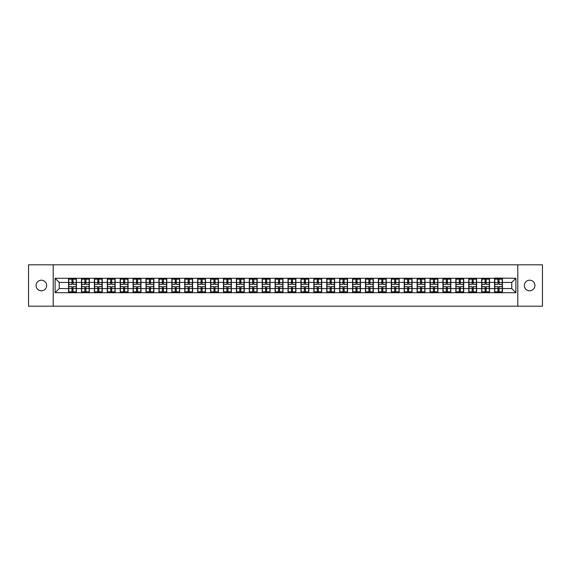 <?xml version="1.0" encoding="UTF-8"?>
<svg xmlns="http://www.w3.org/2000/svg" width="571" height="571" viewBox="0 0 571 571"><rect width="100%" height="100%" fill="white"/><g stroke="black" fill="none" stroke-linecap="round" stroke-linejoin="round"><path stroke-width="0.86" d="M529.624 290.796A5.296 5.296 0 0 1 524.328 285.5A5.296 5.296 0 0 1 529.624 280.204A5.296 5.296 0 0 1 534.92 285.5A5.296 5.296 0 0 1 529.624 290.796M41.376 290.796A5.296 5.296 0 0 1 36.08 285.5A5.296 5.296 0 0 1 41.376 280.204A5.296 5.296 0 0 1 46.672 285.5A5.296 5.296 0 0 1 41.376 290.796M517.79 306.192L542.45 306.192L542.45 264.808L517.79 264.808L517.79 306.192L53.21 306.192L53.21 264.808L28.55 264.808L28.55 306.192L53.21 306.192M517.79 264.808L53.21 264.808M511.752 288.562L511.752 282.438L502.437 282.438L502.437 288.562L511.752 288.562L515.884 292.702L515.884 278.298L494.579 278.056L494.579 282.438L489.533 282.438L489.533 288.562L494.579 288.562L494.579 282.438M515.884 292.702L55.116 292.702L55.116 278.298L68.563 278.298L68.563 282.438L59.248 282.438L59.248 288.562L68.563 288.562L68.563 282.438M494.579 278.298L68.563 278.298M494.579 288.562L494.579 292.702M489.533 288.562L489.533 292.702M489.533 278.298L489.533 282.438M476.621 288.562L481.667 288.562L481.667 282.438L476.621 282.438L476.621 292.702M481.667 288.562L481.667 292.702M481.667 278.298L481.667 282.438M476.621 278.298L476.621 282.438M463.709 288.562L468.755 288.562L468.755 282.438L463.709 282.438L463.709 292.702M468.755 288.562L468.755 292.702M468.755 278.298L468.755 282.438M463.709 278.298L463.709 282.438M450.797 288.562L455.851 288.562L455.851 282.438L450.797 282.438L450.797 292.702M455.851 288.562L455.851 292.702M455.851 278.298L455.851 282.438M450.797 278.298L450.797 282.438M437.893 288.562L442.939 288.562L442.939 282.438L437.893 282.438L437.893 292.702M442.939 288.562L442.939 292.702M442.939 278.298L442.939 282.438M437.893 278.298L437.893 282.438M424.981 288.562L430.027 288.562L430.027 282.438L424.981 282.438L424.981 292.702M430.027 288.562L430.027 292.702M430.027 278.298L430.027 282.438M424.981 278.298L424.981 282.438M412.069 288.562L417.123 288.562L417.123 282.438L412.069 282.438L412.069 292.702M417.123 288.562L417.123 292.702M417.123 278.298L417.123 282.438M412.069 278.298L412.069 282.438M399.165 288.562L404.211 288.562L404.211 282.438L399.165 282.438L399.165 292.702M404.211 288.562L404.211 292.702M404.211 278.298L404.211 282.438M399.165 278.298L399.165 282.438M386.253 288.562L391.299 288.562L391.299 282.438L386.253 282.438L386.253 292.702M391.299 288.562L391.299 292.702M391.299 278.298L391.299 282.438M386.253 278.298L386.253 282.438M373.341 288.562L378.387 288.562L378.387 282.438L373.341 282.438L373.341 292.702M378.387 288.562L378.387 292.702M378.387 278.298L378.387 282.438M373.341 278.298L373.341 282.438M360.437 288.562L365.483 288.562L365.483 282.438L360.437 282.438L360.437 292.702M365.483 288.562L365.483 292.702M365.483 278.298L365.483 282.438M360.437 278.298L360.437 282.438M347.525 288.562L352.571 288.562L352.571 282.438L347.525 282.438L347.525 292.702M352.571 288.562L352.571 292.702M352.571 278.298L352.571 282.438M347.525 278.298L347.525 282.438M334.613 288.562L339.659 288.562L339.659 282.438L334.613 282.438L334.613 292.702M339.659 288.562L339.659 292.702M339.659 278.298L339.659 282.438M334.613 278.298L334.613 282.438M321.701 288.562L326.755 288.562L326.755 282.438L321.701 282.438L321.701 292.702M326.755 288.562L326.755 292.702M326.755 278.298L326.755 282.438M321.701 278.298L321.701 282.438M308.797 288.562L313.843 288.562L313.843 282.438L308.797 282.438L308.797 292.702M313.843 288.562L313.843 292.702M313.843 278.298L313.843 282.438M308.797 278.298L308.797 282.438M295.885 288.562L300.931 288.562L300.931 282.438L295.885 282.438L295.885 292.702M300.931 288.562L300.931 292.702M300.931 278.298L300.931 282.438M295.885 278.298L295.885 282.438M282.973 288.562L288.027 288.562L288.027 282.438L282.973 282.438L282.973 292.702M288.027 288.562L288.027 292.702M288.027 278.298L288.027 282.438M282.973 278.298L282.973 282.438M270.069 288.562L275.115 288.562L275.115 282.438L270.069 282.438L270.069 292.702M275.115 288.562L275.115 292.702M275.115 278.298L275.115 282.438M270.069 278.298L270.069 282.438M257.157 288.562L262.203 288.562L262.203 282.438L257.157 282.438L257.157 292.702M262.203 288.562L262.203 292.702M262.203 278.298L262.203 282.438M257.157 278.298L257.157 282.438M244.245 288.562L249.299 288.562L249.299 282.438L244.245 282.438L244.245 292.702M249.299 288.562L249.299 292.702M249.299 278.298L249.299 282.438M244.245 278.298L244.245 282.438M231.341 288.562L236.387 288.562L236.387 282.438L231.341 282.438L231.341 292.702M236.387 288.562L236.387 292.702M236.387 278.298L236.387 282.438M231.341 278.298L231.341 282.438M218.429 288.562L223.475 288.562L223.475 282.438L218.429 282.438L218.429 292.702M223.475 288.562L223.475 292.702M223.475 278.298L223.475 282.438M218.429 278.298L218.429 282.438M205.517 288.562L210.563 288.562L210.563 282.438L205.517 282.438L205.517 292.702M210.563 288.562L210.563 292.702M210.563 278.298L210.563 282.438M205.517 278.298L205.517 282.438M192.613 288.562L197.659 288.562L197.659 282.438L192.613 282.438L192.613 292.702M197.659 288.562L197.659 292.702M197.659 278.298L197.659 282.438M192.613 278.298L192.613 282.438M179.701 288.562L184.747 288.562L184.747 282.438L179.701 282.438L179.701 292.702M184.747 288.562L184.747 292.702M184.747 278.298L184.747 282.438M179.701 278.298L179.701 282.438M166.789 288.562L171.835 288.562L171.835 282.438L166.789 282.438L166.789 292.702M171.835 288.562L171.835 292.702M171.835 278.298L171.835 282.438M166.789 278.298L166.789 282.438M153.877 288.562L158.931 288.562L158.931 282.438L153.877 282.438L153.877 292.702M158.931 288.562L158.931 292.702M158.931 278.298L158.931 282.438M153.877 278.298L153.877 282.438M140.973 288.562L146.019 288.562L146.019 282.438L140.973 282.438L140.973 292.702M146.019 288.562L146.019 292.702M146.019 278.298L146.019 282.438M140.973 278.298L140.973 282.438M128.061 288.562L133.107 288.562L133.107 282.438L128.061 282.438L128.061 292.702M133.107 288.562L133.107 292.702M133.107 278.298L133.107 282.438M128.061 278.298L128.061 282.438M115.149 288.562L120.203 288.562L120.203 282.438L115.149 282.438L115.149 292.702M120.203 288.562L120.203 292.702M120.203 278.298L120.203 282.438M115.149 278.298L115.149 282.438M102.245 288.562L107.291 288.562L107.291 282.438L102.245 282.438L102.245 292.702M107.291 288.562L107.291 292.702M107.291 278.298L107.291 282.438M102.245 278.298L102.245 282.438M89.333 288.562L94.379 288.562L94.379 282.438L89.333 282.438L89.333 292.702M94.379 288.562L94.379 292.702M94.379 278.298L94.379 282.438M89.333 278.298L89.333 282.438M76.421 288.562L81.467 288.562L81.467 282.438L76.421 282.438L76.421 292.702M81.467 288.562L81.467 292.702M81.467 278.298L81.467 282.438M76.421 278.298L76.421 282.438M68.563 288.562L68.563 292.702M59.248 288.562L55.116 292.702M55.116 278.298L59.248 282.438M502.437 288.562L502.437 292.702M502.437 278.298L502.437 282.438M515.884 278.298L511.752 282.438M68.77 282.566L71.953 282.566L71.953 278.263L68.77 278.263L68.77 286.621L71.953 286.621L71.953 288.434L73.031 288.426L73.031 286.621L76.214 286.621L76.214 278.263L73.031 278.263L73.031 279.169L76.214 279.169M71.953 281.367L73.031 281.367M73.031 279.29L71.953 279.29M68.77 284.379L71.953 284.379L71.953 282.566L73.031 282.574L73.031 284.379L76.214 284.379M68.77 279.169L71.953 279.169M71.953 291.71L73.031 291.71M71.953 289.633L73.031 289.633M68.77 292.737L71.953 292.737L71.953 291.831L68.77 291.831L68.77 292.737M68.77 286.621L68.77 288.434L71.953 288.434L71.953 291.831M68.77 288.434L68.77 291.831M76.214 286.621L76.214 292.737L73.031 292.737L73.031 291.831L76.214 291.831M76.214 288.434L73.031 288.434L73.031 291.831M76.214 282.566L73.031 282.566L73.031 279.169M81.674 282.566L84.865 282.566L84.865 278.263L81.674 278.263L81.674 286.621L84.865 286.621L84.865 288.434L85.943 288.426L85.943 286.621L89.126 286.621L89.126 278.263L85.943 278.263L85.943 279.169L89.126 279.169M84.865 281.367L85.943 281.367M85.943 279.29L84.865 279.29M81.674 284.379L84.865 284.379L84.865 282.566L85.943 282.574L85.943 284.379L89.126 284.379M81.674 279.169L84.865 279.169M84.865 291.71L85.943 291.71M84.865 289.633L85.943 289.633M81.674 292.737L84.865 292.737L84.865 291.831L81.674 291.831L81.674 292.737M81.674 286.621L81.674 288.434L84.865 288.434L84.865 291.831M81.674 288.434L81.674 291.831M89.126 286.621L89.126 292.737L85.943 292.737L85.943 291.831L89.126 291.831M89.126 288.434L85.943 288.434L85.943 291.831M89.126 282.566L85.943 282.566L85.943 279.169M94.586 282.566L97.777 282.566L97.777 278.263L94.586 278.263L94.586 286.621L97.777 286.621L97.777 288.434L98.847 288.426L98.847 286.621L102.038 286.621L102.038 278.263L98.847 278.263L98.847 279.169L102.038 279.169M97.777 281.367L98.847 281.367M98.847 279.29L97.777 279.29M94.586 284.379L97.777 284.379L97.777 282.566L98.847 282.574L98.847 284.379L102.038 284.379M94.586 279.169L97.777 279.169M97.777 291.71L98.847 291.71M97.777 289.633L98.847 289.633M94.586 292.737L97.777 292.737L97.777 291.831L94.586 291.831L94.586 292.737M94.586 286.621L94.586 288.434L97.777 288.434L97.777 291.831M94.586 288.434L94.586 291.831M102.038 286.621L102.038 292.737L98.847 292.737L98.847 291.831L102.038 291.831M102.038 288.434L98.847 288.434L98.847 291.831M102.038 282.566L98.847 282.566L98.847 279.169M107.498 282.566L110.681 282.566L110.681 278.263L107.498 278.263L107.498 286.621L110.681 286.621L110.681 288.434L111.759 288.426L111.759 286.621L114.942 286.621L114.942 278.263L111.759 278.263L111.759 279.169L114.942 279.169M110.681 281.367L111.759 281.367M111.759 279.29L110.681 279.29M107.498 284.379L110.681 284.379L110.681 282.566L111.759 282.574L111.759 284.379L114.942 284.379M107.498 279.169L110.681 279.169M110.681 291.71L111.759 291.71M110.681 289.633L111.759 289.633M107.498 292.737L110.681 292.737L110.681 291.831L107.498 291.831L107.498 292.737M107.498 286.621L107.498 288.434L110.681 288.434L110.681 291.831M107.498 288.434L107.498 291.831M114.942 286.621L114.942 292.737L111.759 292.737L111.759 291.831L114.942 291.831M114.942 288.434L111.759 288.434L111.759 291.831M114.942 282.566L111.759 282.566L111.759 279.169M120.41 282.566L123.593 282.566L123.593 278.263L120.41 278.263L120.41 286.621L123.593 286.621L123.593 288.434L124.671 288.426L124.671 286.621L127.854 286.621L127.854 278.263L124.671 278.263L124.671 279.169L127.854 279.169M123.593 281.367L124.671 281.367M124.671 279.29L123.593 279.29M120.41 284.379L123.593 284.379L123.593 282.566L124.671 282.574L124.671 284.379L127.854 284.379M120.41 279.169L123.593 279.169M123.593 291.71L124.671 291.71M123.593 289.633L124.671 289.633M120.41 292.737L123.593 292.737L123.593 291.831L120.41 291.831L120.41 292.737M120.41 286.621L120.41 288.434L123.593 288.434L123.593 291.831M120.41 288.434L120.41 291.831M127.854 286.621L127.854 292.737L124.671 292.737L124.671 291.831L127.854 291.831M127.854 288.434L124.671 288.434L124.671 291.831M127.854 282.566L124.671 282.566L124.671 279.169M133.314 282.566L136.505 282.566L136.505 278.263L133.314 278.263L133.314 286.621L136.505 286.621L136.505 288.434L137.575 288.426L137.575 286.621L140.766 286.621L140.766 278.263L137.575 278.263L137.575 279.169L140.766 279.169M136.505 281.367L137.575 281.367M137.575 279.29L136.505 279.29M133.314 284.379L136.505 284.379L136.505 282.566L137.575 282.574L137.575 284.379L140.766 284.379M133.314 279.169L136.505 279.169M136.505 291.71L137.575 291.71M136.505 289.633L137.575 289.633M133.314 292.737L136.505 292.737L136.505 291.831L133.314 291.831L133.314 292.737M133.314 286.621L133.314 288.434L136.505 288.434L136.505 291.831M133.314 288.434L133.314 291.831M140.766 286.621L140.766 292.737L137.575 292.737L137.575 291.831L140.766 291.831M140.766 288.434L137.575 288.434L137.575 291.831M140.766 282.566L137.575 282.566L137.575 279.169M146.226 282.566L149.409 282.566L149.409 278.263L146.226 278.263L146.226 286.621L149.409 286.621L149.409 288.434L150.487 288.426L150.487 286.621L153.67 286.621L153.67 278.263L150.487 278.263L150.487 279.169L153.67 279.169M149.409 281.367L150.487 281.367M150.487 279.29L149.409 279.29M146.226 284.379L149.409 284.379L149.409 282.566L150.487 282.574L150.487 284.379L153.67 284.379M146.226 279.169L149.409 279.169M149.409 291.71L150.487 291.71M149.409 289.633L150.487 289.633M146.226 292.737L149.409 292.737L149.409 291.831L146.226 291.831L146.226 292.737M146.226 286.621L146.226 288.434L149.409 288.434L149.409 291.831M146.226 288.434L146.226 291.831M153.67 286.621L153.67 292.737L150.487 292.737L150.487 291.831L153.67 291.831M153.67 288.434L150.487 288.434L150.487 291.831M153.67 282.566L150.487 282.566L150.487 279.169M159.138 282.566L162.321 282.566L162.321 278.263L159.138 278.263L159.138 286.621L162.321 286.621L162.321 288.434L163.399 288.426L163.399 286.621L166.582 286.621L166.582 278.263L163.399 278.263L163.399 279.169L166.582 279.169M162.321 281.367L163.399 281.367M163.399 279.29L162.321 279.29M159.138 284.379L162.321 284.379L162.321 282.566L163.399 282.574L163.399 284.379L166.582 284.379M159.138 279.169L162.321 279.169M162.321 291.71L163.399 291.71M162.321 289.633L163.399 289.633M159.138 292.737L162.321 292.737L162.321 291.831L159.138 291.831L159.138 292.737M159.138 286.621L159.138 288.434L162.321 288.434L162.321 291.831M159.138 288.434L159.138 291.831M166.582 286.621L166.582 292.737L163.399 292.737L163.399 291.831L166.582 291.831M166.582 288.434L163.399 288.434L163.399 291.831M166.582 282.566L163.399 282.566L163.399 279.169M172.042 282.566L175.233 282.566L175.233 278.263L172.042 278.263L172.042 286.621L175.233 286.621L175.233 288.434L176.303 288.426L176.303 286.621L179.494 286.621L179.494 278.263L176.303 278.263L176.303 279.169L179.494 279.169M175.233 281.367L176.303 281.367M176.303 279.29L175.233 279.29M172.042 284.379L175.233 284.379L175.233 282.566L176.303 282.574L176.303 284.379L179.494 284.379M172.042 279.169L175.233 279.169M175.233 291.71L176.303 291.71M175.233 289.633L176.303 289.633M172.042 292.737L175.233 292.737L175.233 291.831L172.042 291.831L172.042 292.737M172.042 286.621L172.042 288.434L175.233 288.434L175.233 291.831M172.042 288.434L172.042 291.831M179.494 286.621L179.494 292.737L176.303 292.737L176.303 291.831L179.494 291.831M179.494 288.434L176.303 288.434L176.303 291.831M179.494 282.566L176.303 282.566L176.303 279.169M184.954 282.566L188.137 282.566L188.137 278.263L184.954 278.263L184.954 286.621L188.137 286.621L188.137 288.434L189.215 288.426L189.215 286.621L192.406 286.621L192.406 278.263L189.215 278.263L189.215 279.169L192.406 279.169M188.137 281.367L189.215 281.367M189.215 279.29L188.137 279.29M184.954 284.379L188.137 284.379L188.137 282.566L189.215 282.574L189.215 284.379L192.406 284.379M184.954 279.169L188.137 279.169M188.137 291.71L189.215 291.71M188.137 289.633L189.215 289.633M184.954 292.737L188.137 292.737L188.137 291.831L184.954 291.831L184.954 292.737M184.954 286.621L184.954 288.434L188.137 288.434L188.137 291.831M184.954 288.434L184.954 291.831M192.406 286.621L192.406 292.737L189.215 292.737L189.215 291.831L192.406 291.831M192.406 288.434L189.215 288.434L189.215 291.831M192.406 282.566L189.215 282.566L189.215 279.169M197.866 282.566L201.049 282.566L201.049 278.263L197.866 278.263L197.866 286.621L201.049 286.621L201.049 288.434L202.127 288.426L202.127 286.621L205.31 286.621L205.31 278.263L202.127 278.263L202.127 279.169L205.31 279.169M201.049 281.367L202.127 281.367M202.127 279.29L201.049 279.29M197.866 284.379L201.049 284.379L201.049 282.566L202.127 282.574L202.127 284.379L205.31 284.379M197.866 279.169L201.049 279.169M201.049 291.71L202.127 291.71M201.049 289.633L202.127 289.633M197.866 292.737L201.049 292.737L201.049 291.831L197.866 291.831L197.866 292.737M197.866 286.621L197.866 288.434L201.049 288.434L201.049 291.831M197.866 288.434L197.866 291.831M205.31 286.621L205.31 292.737L202.127 292.737L202.127 291.831L205.31 291.831M205.31 288.434L202.127 288.434L202.127 291.831M205.31 282.566L202.127 282.566L202.127 279.169M210.77 282.566L213.961 282.566L213.961 278.263L210.77 278.263L210.77 286.621L213.961 286.621L213.961 288.434L215.039 288.426L215.039 286.621L218.222 286.621L218.222 278.263L215.039 278.263L215.039 279.169L218.222 279.169M213.961 281.367L215.039 281.367M215.039 279.29L213.961 279.29M210.77 284.379L213.961 284.379L213.961 282.566L215.039 282.574L215.039 284.379L218.222 284.379M210.77 279.169L213.961 279.169M213.961 291.71L215.039 291.71M213.961 289.633L215.039 289.633M210.77 292.737L213.961 292.737L213.961 291.831L210.77 291.831L210.77 292.737M210.77 286.621L210.77 288.434L213.961 288.434L213.961 291.831M210.77 288.434L210.77 291.831M218.222 286.621L218.222 292.737L215.039 292.737L215.039 291.831L218.222 291.831M218.222 288.434L215.039 288.434L215.039 291.831M218.222 282.566L215.039 282.566L215.039 279.169M223.682 282.566L226.873 282.566L226.873 278.263L223.682 278.263L223.682 286.621L226.873 286.621L226.873 288.434L227.943 288.426L227.943 286.621L231.134 286.621L231.134 278.263L227.943 278.263L227.943 279.169L231.134 279.169M226.873 281.367L227.943 281.367M227.943 279.29L226.873 279.29M223.682 284.379L226.873 284.379L226.873 282.566L227.943 282.574L227.943 284.379L231.134 284.379M223.682 279.169L226.873 279.169M226.873 291.71L227.943 291.71M226.873 289.633L227.943 289.633M223.682 292.737L226.873 292.737L226.873 291.831L223.682 291.831L223.682 292.737M223.682 286.621L223.682 288.434L226.873 288.434L226.873 291.831M223.682 288.434L223.682 291.831M231.134 286.621L231.134 292.737L227.943 292.737L227.943 291.831L231.134 291.831M231.134 288.434L227.943 288.434L227.943 291.831M231.134 282.566L227.943 282.566L227.943 279.169M236.594 282.566L239.777 282.566L239.777 278.263L236.594 278.263L236.594 286.621L239.777 286.621L239.777 288.434L240.855 288.426L240.855 286.621L244.038 286.621L244.038 278.263L240.855 278.263L240.855 279.169L244.038 279.169M239.777 281.367L240.855 281.367M240.855 279.29L239.777 279.29M236.594 284.379L239.777 284.379L239.777 282.566L240.855 282.574L240.855 284.379L244.038 284.379M236.594 279.169L239.777 279.169M239.777 291.71L240.855 291.71M239.777 289.633L240.855 289.633M236.594 292.737L239.777 292.737L239.777 291.831L236.594 291.831L236.594 292.737M236.594 286.621L236.594 288.434L239.777 288.434L239.777 291.831M236.594 288.434L236.594 291.831M244.038 286.621L244.038 292.737L240.855 292.737L240.855 291.831L244.038 291.831M244.038 288.434L240.855 288.434L240.855 291.831M244.038 282.566L240.855 282.566L240.855 279.169M249.506 282.566L252.689 282.566L252.689 278.263L249.506 278.263L249.506 286.621L252.689 286.621L252.689 288.434L253.767 288.426L253.767 286.621L256.95 286.621L256.95 278.263L253.767 278.263L253.767 279.169L256.95 279.169M252.689 281.367L253.767 281.367M253.767 279.29L252.689 279.29M249.506 284.379L252.689 284.379L252.689 282.566L253.767 282.574L253.767 284.379L256.95 284.379M249.506 279.169L252.689 279.169M252.689 291.71L253.767 291.71M252.689 289.633L253.767 289.633M249.506 292.737L252.689 292.737L252.689 291.831L249.506 291.831L249.506 292.737M249.506 286.621L249.506 288.434L252.689 288.434L252.689 291.831M249.506 288.434L249.506 291.831M256.95 286.621L256.95 292.737L253.767 292.737L253.767 291.831L256.95 291.831M256.95 288.434L253.767 288.434L253.767 291.831M256.95 282.566L253.767 282.566L253.767 279.169M262.41 282.566L265.601 282.566L265.601 278.263L262.41 278.263L262.41 286.621L265.601 286.621L265.601 288.434L266.671 288.426L266.671 286.621L269.862 286.621L269.862 278.263L266.671 278.263L266.671 279.169L269.862 279.169M265.601 281.367L266.671 281.367M266.671 279.29L265.601 279.29M262.41 284.379L265.601 284.379L265.601 282.566L266.671 282.574L266.671 284.379L269.862 284.379M262.41 279.169L265.601 279.169M265.601 291.71L266.671 291.71M265.601 289.633L266.671 289.633M262.41 292.737L265.601 292.737L265.601 291.831L262.41 291.831L262.41 292.737M262.41 286.621L262.41 288.434L265.601 288.434L265.601 291.831M262.41 288.434L262.41 291.831M269.862 286.621L269.862 292.737L266.671 292.737L266.671 291.831L269.862 291.831M269.862 288.434L266.671 288.434L266.671 291.831M269.862 282.566L266.671 282.566L266.671 279.169M275.322 282.566L278.505 282.566L278.505 278.263L275.322 278.263L275.322 286.621L278.505 286.621L278.505 288.434L279.583 288.426L279.583 286.621L282.766 286.621L282.766 278.263L279.583 278.263L279.583 279.169L282.766 279.169M278.505 281.367L279.583 281.367M279.583 279.29L278.505 279.29M275.322 284.379L278.505 284.379L278.505 282.566L279.583 282.574L279.583 284.379L282.766 284.379M275.322 279.169L278.505 279.169M278.505 291.71L279.583 291.71M278.505 289.633L279.583 289.633M275.322 292.737L278.505 292.737L278.505 291.831L275.322 291.831L275.322 292.737M275.322 286.621L275.322 288.434L278.505 288.434L278.505 291.831M275.322 288.434L275.322 291.831M282.766 286.621L282.766 292.737L279.583 292.737L279.583 291.831L282.766 291.831M282.766 288.434L279.583 288.434L279.583 291.831M282.766 282.566L279.583 282.566L279.583 279.169M288.234 282.566L291.417 282.566L291.417 278.263L288.234 278.263L288.234 286.621L291.417 286.621L291.417 288.434L292.495 288.426L292.495 286.621L295.678 286.621L295.678 278.263L292.495 278.263L292.495 279.169L295.678 279.169M291.417 281.367L292.495 281.367M292.495 279.29L291.417 279.29M288.234 284.379L291.417 284.379L291.417 282.566L292.495 282.574L292.495 284.379L295.678 284.379M288.234 279.169L291.417 279.169M291.417 291.71L292.495 291.71M291.417 289.633L292.495 289.633M288.234 292.737L291.417 292.737L291.417 291.831L288.234 291.831L288.234 292.737M288.234 286.621L288.234 288.434L291.417 288.434L291.417 291.831M288.234 288.434L288.234 291.831M295.678 286.621L295.678 292.737L292.495 292.737L292.495 291.831L295.678 291.831M295.678 288.434L292.495 288.434L292.495 291.831M295.678 282.566L292.495 282.566L292.495 279.169M301.138 282.566L304.329 282.566L304.329 278.263L301.138 278.263L301.138 286.621L304.329 286.621L304.329 288.434L305.399 288.426L305.399 286.621L308.59 286.621L308.59 278.263L305.399 278.263L305.399 279.169L308.59 279.169M304.329 281.367L305.399 281.367M305.399 279.29L304.329 279.29M301.138 284.379L304.329 284.379L304.329 282.566L305.399 282.574L305.399 284.379L308.59 284.379M301.138 279.169L304.329 279.169M304.329 291.71L305.399 291.71M304.329 289.633L305.399 289.633M301.138 292.737L304.329 292.737L304.329 291.831L301.138 291.831L301.138 292.737M301.138 286.621L301.138 288.434L304.329 288.434L304.329 291.831M301.138 288.434L301.138 291.831M308.59 286.621L308.59 292.737L305.399 292.737L305.399 291.831L308.59 291.831M308.59 288.434L305.399 288.434L305.399 291.831M308.59 282.566L305.399 282.566L305.399 279.169M314.05 282.566L317.233 282.566L317.233 278.263L314.05 278.263L314.05 286.621L317.233 286.621L317.233 288.434L318.311 288.426L318.311 286.621L321.494 286.621L321.494 278.263L318.311 278.263L318.311 279.169L321.494 279.169M317.233 281.367L318.311 281.367M318.311 279.29L317.233 279.29M314.05 284.379L317.233 284.379L317.233 282.566L318.311 282.574L318.311 284.379L321.494 284.379M314.05 279.169L317.233 279.169M317.233 291.71L318.311 291.71M317.233 289.633L318.311 289.633M314.05 292.737L317.233 292.737L317.233 291.831L314.05 291.831L314.05 292.737M314.05 286.621L314.05 288.434L317.233 288.434L317.233 291.831M314.05 288.434L314.05 291.831M321.494 286.621L321.494 292.737L318.311 292.737L318.311 291.831L321.494 291.831M321.494 288.434L318.311 288.434L318.311 291.831M321.494 282.566L318.311 282.566L318.311 279.169M326.962 282.566L330.145 282.566L330.145 278.263L326.962 278.263L326.962 286.621L330.145 286.621L330.145 288.434L331.223 288.426L331.223 286.621L334.406 286.621L334.406 278.263L331.223 278.263L331.223 279.169L334.406 279.169M330.145 281.367L331.223 281.367M331.223 279.29L330.145 279.29M326.962 284.379L330.145 284.379L330.145 282.566L331.223 282.574L331.223 284.379L334.406 284.379M326.962 279.169L330.145 279.169M330.145 291.71L331.223 291.71M330.145 289.633L331.223 289.633M326.962 292.737L330.145 292.737L330.145 291.831L326.962 291.831L326.962 292.737M326.962 286.621L326.962 288.434L330.145 288.434L330.145 291.831M326.962 288.434L326.962 291.831M334.406 286.621L334.406 292.737L331.223 292.737L331.223 291.831L334.406 291.831M334.406 288.434L331.223 288.434L331.223 291.831M334.406 282.566L331.223 282.566L331.223 279.169M339.866 282.566L343.057 282.566L343.057 278.263L339.866 278.263L339.866 286.621L343.057 286.621L343.057 288.434L344.127 288.426L344.127 286.621L347.318 286.621L347.318 278.263L344.127 278.263L344.127 279.169L347.318 279.169M343.057 281.367L344.127 281.367M344.127 279.29L343.057 279.29M339.866 284.379L343.057 284.379L343.057 282.566L344.127 282.574L344.127 284.379L347.318 284.379M339.866 279.169L343.057 279.169M343.057 291.71L344.127 291.71M343.057 289.633L344.127 289.633M339.866 292.737L343.057 292.737L343.057 291.831L339.866 291.831L339.866 292.737M339.866 286.621L339.866 288.434L343.057 288.434L343.057 291.831M339.866 288.434L339.866 291.831M347.318 286.621L347.318 292.737L344.127 292.737L344.127 291.831L347.318 291.831M347.318 288.434L344.127 288.434L344.127 291.831M347.318 282.566L344.127 282.566L344.127 279.169M352.778 282.566L355.961 282.566L355.961 278.263L352.778 278.263L352.778 286.621L355.961 286.621L355.961 288.434L357.039 288.426L357.039 286.621L360.23 286.621L360.23 278.263L357.039 278.263L357.039 279.169L360.23 279.169M355.961 281.367L357.039 281.367M357.039 279.29L355.961 279.29M352.778 284.379L355.961 284.379L355.961 282.566L357.039 282.574L357.039 284.379L360.23 284.379M352.778 279.169L355.961 279.169M355.961 291.71L357.039 291.71M355.961 289.633L357.039 289.633M352.778 292.737L355.961 292.737L355.961 291.831L352.778 291.831L352.778 292.737M352.778 286.621L352.778 288.434L355.961 288.434L355.961 291.831M352.778 288.434L352.778 291.831M360.23 286.621L360.23 292.737L357.039 292.737L357.039 291.831L360.23 291.831M360.23 288.434L357.039 288.434L357.039 291.831M360.23 282.566L357.039 282.566L357.039 279.169M365.69 282.566L368.873 282.566L368.873 278.263L365.69 278.263L365.69 286.621L368.873 286.621L368.873 288.434L369.951 288.426L369.951 286.621L373.134 286.621L373.134 278.263L369.951 278.263L369.951 279.169L373.134 279.169M368.873 281.367L369.951 281.367M369.951 279.29L368.873 279.29M365.69 284.379L368.873 284.379L368.873 282.566L369.951 282.574L369.951 284.379L373.134 284.379M365.69 279.169L368.873 279.169M368.873 291.71L369.951 291.71M368.873 289.633L369.951 289.633M365.69 292.737L368.873 292.737L368.873 291.831L365.69 291.831L365.69 292.737M365.69 286.621L365.69 288.434L368.873 288.434L368.873 291.831M365.69 288.434L365.69 291.831M373.134 286.621L373.134 292.737L369.951 292.737L369.951 291.831L373.134 291.831M373.134 288.434L369.951 288.434L369.951 291.831M373.134 282.566L369.951 282.566L369.951 279.169M378.594 282.566L381.785 282.566L381.785 278.263L378.594 278.263L378.594 286.621L381.785 286.621L381.785 288.434L382.863 288.426L382.863 286.621L386.046 286.621L386.046 278.263L382.863 278.263L382.863 279.169L386.046 279.169M381.785 281.367L382.863 281.367M382.863 279.29L381.785 279.29M378.594 284.379L381.785 284.379L381.785 282.566L382.863 282.574L382.863 284.379L386.046 284.379M378.594 279.169L381.785 279.169M381.785 291.71L382.863 291.71M381.785 289.633L382.863 289.633M378.594 292.737L381.785 292.737L381.785 291.831L378.594 291.831L378.594 292.737M378.594 286.621L378.594 288.434L381.785 288.434L381.785 291.831M378.594 288.434L378.594 291.831M386.046 286.621L386.046 292.737L382.863 292.737L382.863 291.831L386.046 291.831M386.046 288.434L382.863 288.434L382.863 291.831M386.046 282.566L382.863 282.566L382.863 279.169M391.506 282.566L394.697 282.566L394.697 278.263L391.506 278.263L391.506 286.621L394.697 286.621L394.697 288.434L395.767 288.426L395.767 286.621L398.958 286.621L398.958 278.263L395.767 278.263L395.767 279.169L398.958 279.169M394.697 281.367L395.767 281.367M395.767 279.29L394.697 279.29M391.506 284.379L394.697 284.379L394.697 282.566L395.767 282.574L395.767 284.379L398.958 284.379M391.506 279.169L394.697 279.169M394.697 291.71L395.767 291.71M394.697 289.633L395.767 289.633M391.506 292.737L394.697 292.737L394.697 291.831L391.506 291.831L391.506 292.737M391.506 286.621L391.506 288.434L394.697 288.434L394.697 291.831M391.506 288.434L391.506 291.831M398.958 286.621L398.958 292.737L395.767 292.737L395.767 291.831L398.958 291.831M398.958 288.434L395.767 288.434L395.767 291.831M398.958 282.566L395.767 282.566L395.767 279.169M404.418 282.566L407.601 282.566L407.601 278.263L404.418 278.263L404.418 286.621L407.601 286.621L407.601 288.434L408.679 288.426L408.679 286.621L411.862 286.621L411.862 278.263L408.679 278.263L408.679 279.169L411.862 279.169M407.601 281.367L408.679 281.367M408.679 279.29L407.601 279.29M404.418 284.379L407.601 284.379L407.601 282.566L408.679 282.574L408.679 284.379L411.862 284.379M404.418 279.169L407.601 279.169M407.601 291.71L408.679 291.71M407.601 289.633L408.679 289.633M404.418 292.737L407.601 292.737L407.601 291.831L404.418 291.831L404.418 292.737M404.418 286.621L404.418 288.434L407.601 288.434L407.601 291.831M404.418 288.434L404.418 291.831M411.862 286.621L411.862 292.737L408.679 292.737L408.679 291.831L411.862 291.831M411.862 288.434L408.679 288.434L408.679 291.831M411.862 282.566L408.679 282.566L408.679 279.169M417.33 282.566L420.513 282.566L420.513 278.263L417.33 278.263L417.33 286.621L420.513 286.621L420.513 288.434L421.591 288.426L421.591 286.621L424.774 286.621L424.774 278.263L421.591 278.263L421.591 279.169L424.774 279.169M420.513 281.367L421.591 281.367M421.591 279.29L420.513 279.29M417.33 284.379L420.513 284.379L420.513 282.566L421.591 282.574L421.591 284.379L424.774 284.379M417.33 279.169L420.513 279.169M420.513 291.71L421.591 291.71M420.513 289.633L421.591 289.633M417.33 292.737L420.513 292.737L420.513 291.831L417.33 291.831L417.33 292.737M417.33 286.621L417.33 288.434L420.513 288.434L420.513 291.831M417.33 288.434L417.33 291.831M424.774 286.621L424.774 292.737L421.591 292.737L421.591 291.831L424.774 291.831M424.774 288.434L421.591 288.434L421.591 291.831M424.774 282.566L421.591 282.566L421.591 279.169M430.234 282.566L433.425 282.566L433.425 278.263L430.234 278.263L430.234 286.621L433.425 286.621L433.425 288.434L434.495 288.426L434.495 286.621L437.686 286.621L437.686 278.263L434.495 278.263L434.495 279.169L437.686 279.169M433.425 281.367L434.495 281.367M434.495 279.29L433.425 279.29M430.234 284.379L433.425 284.379L433.425 282.566L434.495 282.574L434.495 284.379L437.686 284.379M430.234 279.169L433.425 279.169M433.425 291.71L434.495 291.71M433.425 289.633L434.495 289.633M430.234 292.737L433.425 292.737L433.425 291.831L430.234 291.831L430.234 292.737M430.234 286.621L430.234 288.434L433.425 288.434L433.425 291.831M430.234 288.434L430.234 291.831M437.686 286.621L437.686 292.737L434.495 292.737L434.495 291.831L437.686 291.831M437.686 288.434L434.495 288.434L434.495 291.831M437.686 282.566L434.495 282.566L434.495 279.169M443.146 282.566L446.329 282.566L446.329 278.263L443.146 278.263L443.146 286.621L446.329 286.621L446.329 288.434L447.407 288.426L447.407 286.621L450.59 286.621L450.59 278.263L447.407 278.263L447.407 279.169L450.59 279.169M446.329 281.367L447.407 281.367M447.407 279.29L446.329 279.29M443.146 284.379L446.329 284.379L446.329 282.566L447.407 282.574L447.407 284.379L450.59 284.379M443.146 279.169L446.329 279.169M446.329 291.71L447.407 291.71M446.329 289.633L447.407 289.633M443.146 292.737L446.329 292.737L446.329 291.831L443.146 291.831L443.146 292.737M443.146 286.621L443.146 288.434L446.329 288.434L446.329 291.831M443.146 288.434L443.146 291.831M450.59 286.621L450.59 292.737L447.407 292.737L447.407 291.831L450.59 291.831M450.59 288.434L447.407 288.434L447.407 291.831M450.59 282.566L447.407 282.566L447.407 279.169M456.058 282.566L459.241 282.566L459.241 278.263L456.058 278.263L456.058 286.621L459.241 286.621L459.241 288.434L460.319 288.426L460.319 286.621L463.502 286.621L463.502 278.263L460.319 278.263L460.319 279.169L463.502 279.169M459.241 281.367L460.319 281.367M460.319 279.29L459.241 279.29M456.058 284.379L459.241 284.379L459.241 282.566L460.319 282.574L460.319 284.379L463.502 284.379M456.058 279.169L459.241 279.169M459.241 291.71L460.319 291.71M459.241 289.633L460.319 289.633M456.058 292.737L459.241 292.737L459.241 291.831L456.058 291.831L456.058 292.737M456.058 286.621L456.058 288.434L459.241 288.434L459.241 291.831M456.058 288.434L456.058 291.831M463.502 286.621L463.502 292.737L460.319 292.737L460.319 291.831L463.502 291.831M463.502 288.434L460.319 288.434L460.319 291.831M463.502 282.566L460.319 282.566L460.319 279.169M468.962 282.566L472.153 282.566L472.153 278.263L468.962 278.263L468.962 286.621L472.153 286.621L472.153 288.434L473.223 288.426L473.223 286.621L476.414 286.621L476.414 278.263L473.223 278.263L473.223 279.169L476.414 279.169M472.153 281.367L473.223 281.367M473.223 279.29L472.153 279.29M468.962 284.379L472.153 284.379L472.153 282.566L473.223 282.574L473.223 284.379L476.414 284.379M468.962 279.169L472.153 279.169M472.153 291.71L473.223 291.71M472.153 289.633L473.223 289.633M468.962 292.737L472.153 292.737L472.153 291.831L468.962 291.831L468.962 292.737M468.962 286.621L468.962 288.434L472.153 288.434L472.153 291.831M468.962 288.434L468.962 291.831M476.414 286.621L476.414 292.737L473.223 292.737L473.223 291.831L476.414 291.831M476.414 288.434L473.223 288.434L473.223 291.831M476.414 282.566L473.223 282.566L473.223 279.169M481.874 282.566L485.057 282.566L485.057 278.263L481.874 278.263L481.874 286.621L485.057 286.621L485.057 288.434L486.135 288.426L486.135 286.621L489.326 286.621L489.326 278.263L486.135 278.263L486.135 279.169L489.326 279.169M485.057 281.367L486.135 281.367M486.135 279.29L485.057 279.29M481.874 284.379L485.057 284.379L485.057 282.566L486.135 282.574L486.135 284.379L489.326 284.379M481.874 279.169L485.057 279.169M485.057 291.71L486.135 291.71M485.057 289.633L486.135 289.633M481.874 292.737L485.057 292.737L485.057 291.831L481.874 291.831L481.874 292.737M481.874 286.621L481.874 288.434L485.057 288.434L485.057 291.831M481.874 288.434L481.874 291.831M489.326 286.621L489.326 292.737L486.135 292.737L486.135 291.831L489.326 291.831M489.326 288.434L486.135 288.434L486.135 291.831M489.326 282.566L486.135 282.566L486.135 279.169M494.786 282.566L497.969 282.566L497.969 278.263L494.786 278.263L494.786 286.621L497.969 286.621L497.969 288.434L499.047 288.426L499.047 286.621L502.23 286.621L502.23 278.263L499.047 278.263L499.047 279.169L502.23 279.169M497.969 281.367L499.047 281.367M499.047 279.29L497.969 279.29M494.786 284.379L497.969 284.379L497.969 282.566L499.047 282.574L499.047 284.379L502.23 284.379M494.786 279.169L497.969 279.169M497.969 291.71L499.047 291.71M497.969 289.633L499.047 289.633M494.786 292.737L497.969 292.737L497.969 291.831L494.786 291.831L494.786 292.737M494.786 286.621L494.786 288.434L497.969 288.434L497.969 291.831M494.786 288.434L494.786 291.831M502.23 286.621L502.23 292.737L499.047 292.737L499.047 291.831L502.23 291.831M502.23 288.434L499.047 288.434L499.047 291.831M502.23 282.566L499.047 282.566L499.047 279.169"/></g></svg>
